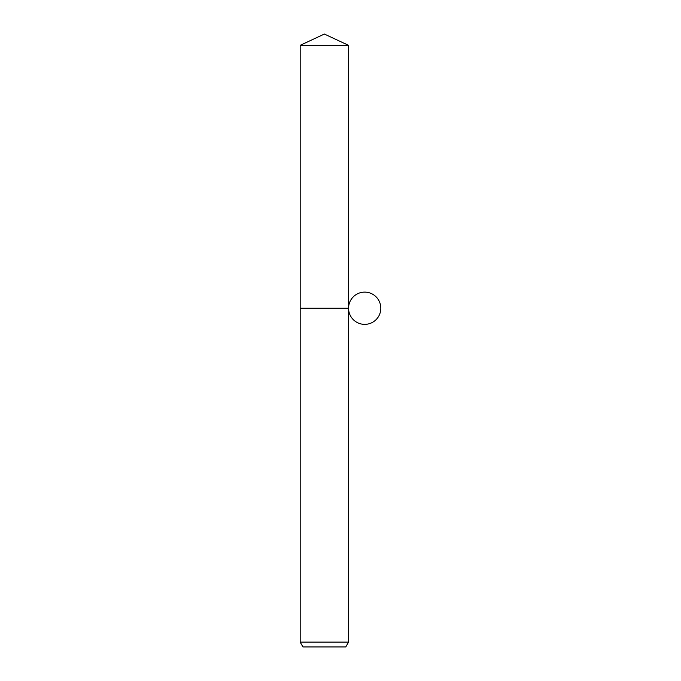 <?xml version="1.0" encoding="UTF-8"?>
<svg xmlns="http://www.w3.org/2000/svg" width="681" height="681" viewBox="0 0 681 681"><rect width="100%" height="100%" fill="white"/><g stroke="black" fill="none" stroke-linecap="round" stroke-linejoin="round"><path stroke-width="1.02" d="M300.176 642.115L348.561 642.115L345.769 646.95L302.968 646.95L300.176 642.115L300.176 308.246L348.561 308.246L348.561 45.329L324.369 34.05L300.176 45.329L348.561 45.329L348.561 308.246A16.131 16.131 0 0 1 372.754 294.277A16.131 16.131 0 0 1 372.754 322.207A16.131 16.131 0 0 1 348.561 308.246L348.561 45.329M300.176 45.329L300.176 308.246L348.561 308.246L348.561 642.115L348.561 308.246M345.769 646.95L348.561 642.115"/></g></svg>
